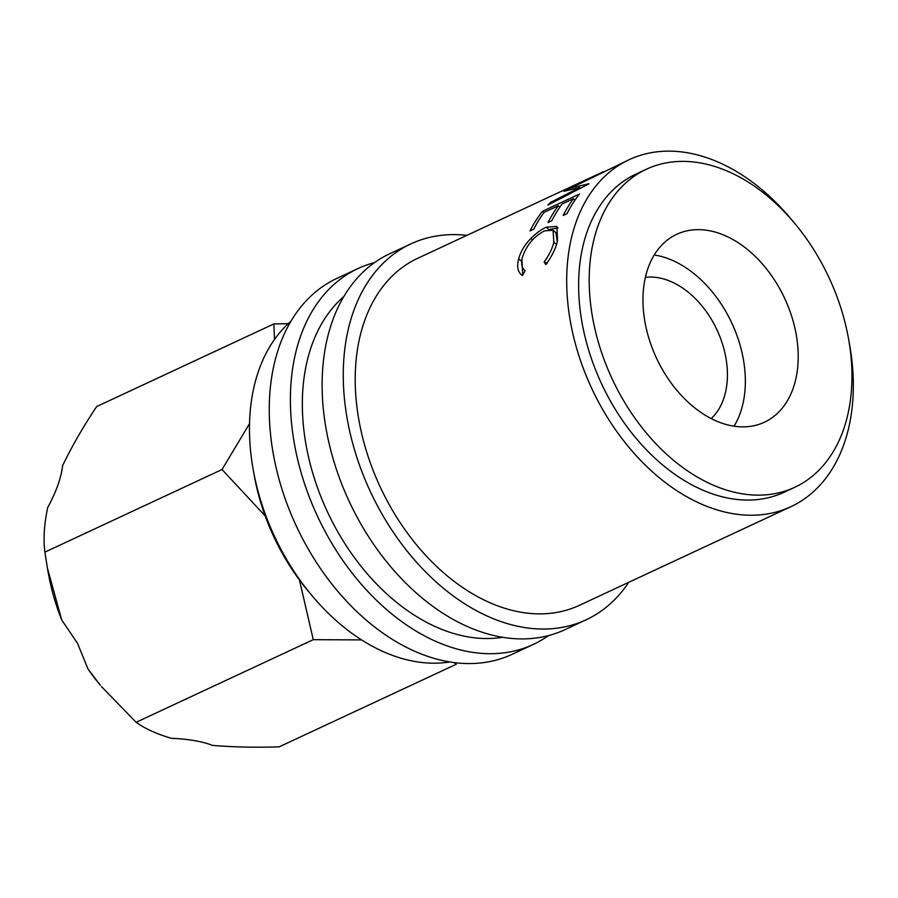 <?xml version="1.0" encoding="UTF-8"?>
<svg xmlns="http://www.w3.org/2000/svg" width="898" height="898" viewBox="0 0 898 898"><rect width="100%" height="100%" fill="white"/><g stroke="black" fill="none" stroke-linecap="round" stroke-linejoin="round"><path stroke-width="1.35" d="M61.726 620.002L47.392 567.996L48.47 574.013A169.801 115.797 65 0 0 61.726 620.002L77.509 643.282L88.004 669.021A169.801 115.797 65 0 0 100.363 685.275L88.004 669.021M101.541 686.678L136.137 722.284C144.769 728.57 156.521 733.924 171.395 738.336C188.558 739.043 202.286 741.4 212.59 745.407C233.233 747.114 255.414 747.596 279.143 746.855L456.274 664.239L453.714 662.533M466.904 235.355A207.382 141.424 65 0 0 410.869 243.886L389.721 253.752A207.382 141.424 65 0 0 356.798 516.608A207.382 141.424 65 0 0 565.044 629.633L586.192 619.766A207.382 141.424 65 0 0 628.746 582.319M410.869 243.886A207.382 141.424 65 0 0 377.946 506.741A207.382 141.424 65 0 0 586.192 619.766M374.533 262.598A207.382 141.424 65 0 0 357.999 268.547L336.851 278.414A207.382 141.424 65 0 0 303.928 541.258A207.382 141.424 65 0 0 512.174 654.294L533.322 644.427A207.382 141.424 65 0 0 548.51 635.582M357.999 268.547A207.382 141.424 65 0 0 325.076 531.403A207.382 141.424 65 0 0 533.322 644.427M660.288 365.711A103.685 70.706 65 0 0 764.411 422.228A103.685 70.706 65 0 0 780.878 290.806A103.685 70.706 65 0 0 676.755 234.288A103.685 70.706 65 0 0 660.288 365.711M734.07 426.191A103.685 70.706 65 0 0 728.009 315.467A103.685 70.706 65 0 0 654.215 254.987M253.797 472.887A175.469 119.659 65 0 0 280.176 549.464A175.469 119.659 65 0 0 309.799 592.961M646.414 169.228L635.84 174.167A175.469 119.659 65 0 0 607.968 396.579A175.469 119.659 65 0 0 784.179 492.216L794.752 487.288A175.469 119.659 65 0 0 822.613 264.876A175.469 119.659 65 0 0 646.414 169.228A175.469 119.659 65 0 0 618.542 391.64A175.469 119.659 65 0 0 794.752 487.288M290.907 321.282A191.431 130.547 65 0 0 281.478 550.294A191.431 130.547 65 0 0 449.797 661.949M343.777 296.621A191.431 130.547 65 0 0 334.348 525.633A191.431 130.547 65 0 0 502.667 637.288M564.752 191.061L603.389 171.698M793.001 221.379A191.431 130.547 65 0 0 629.094 159.709L570.982 187.963L588.92 183.742A191.431 130.547 65 0 0 588.56 184.09L547.87 205.07A191.431 130.547 65 0 1 550.351 202.521L579.693 187.514L563.989 191.285A191.431 130.547 65 0 1 564.64 190.859M566.986 213.668L563.192 215.441A191.431 130.547 65 0 1 573.519 198.649L562.137 203.958A191.431 130.547 65 0 0 551.799 220.751L548.005 222.524A191.431 130.547 65 0 1 558.343 205.732L544.109 212.377A191.431 130.547 65 0 0 533.771 229.158L529.977 230.932A191.431 130.547 65 0 1 542.527 211.266L579.536 194.002A191.431 130.547 65 0 0 566.986 213.668M544.143 261.89C548.936 255.447 552.158 248.926 553.83 242.337L553.078 230.27L544.502 230.865C533.928 236.387 526.576 245.165 522.434 257.221C520.851 263.664 521.749 268.165 525.162 270.747L522.4 275.506C517.877 272.565 516.619 267.065 518.64 259.017C520.514 251.788 524.612 244.918 530.931 238.397C536.196 233.166 541.314 229.417 546.31 227.172L556.85 226.397L557.557 240.821C555.559 248.914 551.641 256.839 545.804 264.596L544.143 261.89L547.073 263.619M601.885 172.394L417.615 258.343A191.431 130.547 65 0 0 387.218 500.972A191.431 130.547 65 0 0 579.446 605.308L790.925 506.674A191.431 130.547 65 0 0 849.003 341.453M629.094 159.709A191.431 130.547 65 0 0 598.697 402.338A191.431 130.547 65 0 0 790.925 506.674M711.216 418.58A79.765 54.396 65 0 0 714.09 324.111A79.765 54.396 65 0 0 645.359 277.381M288.224 323.684L273.811 323.942L274.541 339.388M249.521 423.643L222.031 469.519L265.191 515.946M299.438 579.928L313.256 639.668L361.602 639.915M47.392 567.996L44.9 552.135C43.216 539.17 44.148 524.331 47.684 507.617C56.181 491.924 61.154 477.949 62.602 465.68C71.941 446.227 83.301 426.516 96.681 406.558L273.811 323.942M136.137 722.284L313.256 639.668M44.9 552.135L222.031 469.519M553.83 242.337L556.693 244.413M557.288 241.809L555.918 232.705L553.078 230.27M522.737 274.911L521.918 259.612M518.64 259.017L521.502 261.082M530.931 238.397L532.57 239.856M546.31 227.172L549.004 229.708M549.924 229.304L558.062 227.98M573.519 198.649L574.866 200.31M558.343 205.732L559.69 207.393M542.527 211.266L543.75 212.848M580.243 188.356L579.693 187.514M550.99 203.453L550.351 202.521M571.667 189.186L570.982 187.963"/></g></svg>
